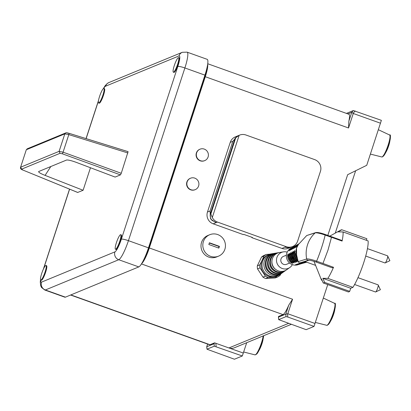 <?xml version="1.0" encoding="UTF-8"?>
<svg xmlns="http://www.w3.org/2000/svg" width="411" height="411" viewBox="0 0 411 411"><rect width="100%" height="100%" fill="white"/><g stroke="black" fill="none" stroke-linecap="round" stroke-linejoin="round"><path stroke-width="0.62" d="M198.21 186.928A6.18 6.011 -112.4 0 1 188.433 187.991A6.18 6.011 -112.4 0 1 190.529 178.215A6.18 6.011 -112.4 0 1 198.21 186.928M190.529 178.215L190.262 178.323A6.18 6.011 67.6 0 0 188.166 188.104A6.18 6.011 67.6 0 0 194.973 189.754L195.24 189.641M207.699 157.901A6.18 6.011 -112.4 0 1 197.922 158.97A6.18 6.011 -112.4 0 1 200.018 149.188A6.18 6.011 -112.4 0 1 207.699 157.901M200.018 149.188L199.751 149.296A6.18 6.011 67.6 0 0 197.655 159.078A6.18 6.011 67.6 0 0 204.462 160.727L204.729 160.619M218.549 256.156L216.715 256.911A11.59 11.272 -112.4 0 1 204.632 254.527A11.59 11.272 -112.4 0 1 201.56 242.351A11.59 11.272 -112.4 0 1 207.884 235.482L209.718 234.727A11.59 11.272 67.6 0 0 203.394 241.596A11.59 11.272 67.6 0 0 206.466 253.772A11.59 11.272 67.6 0 0 218.549 256.156A11.59 11.272 67.6 0 0 224.879 249.282A11.59 11.272 67.6 0 0 221.806 237.111A11.59 11.272 67.6 0 0 209.718 234.727M212.297 217.501L210.843 213.956C209.923 212.348 209.61 218.57 212.174 220.476L216.294 222.556L213.211 223.825L243.291 234.594L243.79 234.388L252.385 237.46L251.886 237.671L281.967 248.434L286.215 246.682A9.273 9.016 67.6 0 0 292.596 246.543A9.273 9.016 67.6 0 0 297.656 241.046L320.426 171.387A9.273 9.016 67.6 0 0 314.677 159.607L245.922 134.998A9.273 9.016 67.6 0 0 239.546 135.137A9.273 9.016 67.6 0 0 239.161 135.301L212.297 217.501A9.273 9.016 67.6 0 0 217.465 222.074L286.215 246.682M292.36 264.638A8.652 8.415 -112.4 0 1 279.501 266.867A8.652 8.415 -112.4 0 1 287.197 252.118M283.431 251.866L279.572 252.503A9.561 9.294 67.6 0 0 272.822 257.599A9.561 9.294 67.6 0 0 277.184 270.397A9.561 9.294 67.6 0 0 286.678 269.744L289.863 267.474M271.948 260.744A8.513 8.277 67.6 0 0 275.462 269.267M278.956 252.626A9.854 9.581 67.6 0 0 278.319 252.708A9.854 9.581 67.6 0 0 271.363 257.964A9.854 9.581 67.6 0 0 273.844 269.791A9.854 9.581 67.6 0 0 285.645 270.479A9.854 9.581 67.6 0 0 286.154 270.089M278.319 252.708L277.728 252.806A9.992 9.715 67.6 0 0 270.674 258.134A9.992 9.715 67.6 0 0 273.192 270.125A9.992 9.715 67.6 0 0 285.157 270.828L285.645 270.479M269.76 261.406A8.944 8.698 67.6 0 0 273.443 270.34M277.112 252.924A10.285 10.003 67.6 0 0 276.475 253.012A10.285 10.003 67.6 0 0 269.215 258.498A10.285 10.003 67.6 0 0 271.805 270.844A10.285 10.003 67.6 0 0 284.124 271.563A10.285 10.003 67.6 0 0 284.633 271.178M276.475 253.012L275.884 253.104A10.424 10.136 67.6 0 0 268.527 258.668A10.424 10.136 67.6 0 0 271.152 271.178A10.424 10.136 67.6 0 0 283.636 271.912L284.124 271.563M267.576 262.069A9.381 9.119 67.6 0 0 271.424 271.409M275.267 253.227A10.722 10.424 67.6 0 0 274.635 253.315A10.722 10.424 67.6 0 0 267.068 259.033A10.722 10.424 67.6 0 0 269.765 271.897A10.722 10.424 67.6 0 0 282.604 272.647A10.722 10.424 67.6 0 0 283.112 272.262M274.635 253.315L274.045 253.407A10.861 10.558 67.6 0 0 266.379 259.202A10.861 10.558 67.6 0 0 269.113 272.231A10.861 10.558 67.6 0 0 282.116 272.996L282.604 272.647M281.592 273.346A11.154 10.845 -112.4 0 1 281.083 273.731L279.819 274.63A11.513 11.195 -112.4 0 1 277.651 275.832L276.649 276.243A11.513 11.195 -112.4 0 1 264.124 273.346A11.513 11.195 -112.4 0 1 262.136 260.42A11.513 11.195 -112.4 0 1 267.874 254.959L268.876 254.548A11.513 11.195 -112.4 0 1 271.26 253.864L272.791 253.618A11.154 10.845 -112.4 0 1 273.423 253.53M263.924 256.104A12.592 12.248 -112.4 0 1 266.385 254.44L263.949 255.442A12.592 12.248 67.6 0 0 261.488 257.106L263.924 256.104L262.048 260.394L259.747 264.864L257.312 265.866A12.592 12.248 67.6 0 0 257.533 268.902L262.953 277.122A12.592 12.248 67.6 0 0 265.64 278.499L275.236 277.959L277.672 276.952L268.075 277.492A12.592 12.248 -112.4 0 1 265.388 276.12L262.953 277.122M257.533 268.902L259.968 267.9A12.592 12.248 -112.4 0 1 259.747 264.864M259.968 267.9L265.388 276.12M280.913 273.854L280.132 275.293A12.592 12.248 -112.4 0 1 277.672 276.952M277.651 275.832A11.513 11.195 -112.4 0 1 268.383 275.416A11.513 11.195 -112.4 0 1 263.138 260.009A11.513 11.195 -112.4 0 1 268.876 254.548M265.388 262.732A9.813 9.54 67.6 0 0 269.411 272.483M281.083 273.731A11.154 10.845 -112.4 0 1 270.001 274.491A11.154 10.845 -112.4 0 1 264.92 259.567A11.154 10.845 -112.4 0 1 272.791 253.618M301.104 263.78A9.325 9.068 -112.4 0 1 300.698 263.913A9.325 9.068 -112.4 0 1 298.448 264.273L297.22 264.011L299.249 264.026A9.417 9.16 67.6 0 0 301.515 263.672L302.573 263.353A9.499 9.232 -112.4 0 1 302.172 263.482A9.499 9.232 -112.4 0 1 299.886 263.831L298.504 263.61L300.682 263.59A9.597 9.335 67.6 0 0 302.989 263.251L304.053 262.942A9.684 9.417 -112.4 0 1 303.647 263.066A9.684 9.417 -112.4 0 1 301.32 263.4L299.943 263.174L302.111 263.168A9.792 9.525 67.6 0 0 304.469 262.84L305.537 262.542A9.885 9.612 -112.4 0 1 305.126 262.66A9.885 9.612 -112.4 0 1 302.748 262.983L301.535 262.701L303.539 262.757A10.003 9.725 67.6 0 0 305.954 262.439L306.781 262.223A10.1 9.823 -112.4 0 1 306.611 262.269A10.1 9.823 -112.4 0 1 304.171 262.578L302.964 262.29L304.962 262.357A10.224 9.941 67.6 0 0 306.734 262.208L304.941 262.357M299.614 264.227A9.165 8.914 -112.4 0 1 297.004 264.735L295.612 264.525L297.805 264.478A9.253 8.996 67.6 0 0 300.045 264.109L295.956 264.499A0.771 0.755 72 0 0 296.038 264.468M299.989 264.083L297.939 264.761A9.042 8.79 -112.4 0 1 291.07 248.1L292.272 247.473A9.165 8.914 -112.4 0 1 292.637 247.299M306.185 262.007A10.429 10.141 -112.4 0 1 303.863 261.694L305.26 261.679M296.644 255.113A10.429 10.141 -112.4 0 1 296.125 253.14A10.429 10.141 -112.4 0 1 296.501 248.162A10.429 10.141 -112.4 0 1 298.201 244.992L296.501 248.162L296.629 254.99M297.723 260.153A10.1 9.823 -112.4 0 1 294.204 253.505A10.1 9.823 -112.4 0 1 294.137 252.498L294.682 250.551L294.846 252.107A10.224 9.941 67.6 0 0 294.939 253.366A10.224 9.941 67.6 0 0 297.353 258.771M298.268 261.637L296.531 260.759A9.885 9.612 -112.4 0 1 292.873 253.757A9.885 9.612 -112.4 0 1 292.848 253.202L293.238 251.327L293.562 252.811A10.003 9.725 67.6 0 0 293.613 253.618A10.003 9.725 67.6 0 0 297.333 260.533L298.011 261.088M291.543 253.895L292.077 251.938L292.267 253.51A9.792 9.525 67.6 0 0 292.288 253.87A9.792 9.525 67.6 0 0 295.894 260.939L296.829 262.059L295.093 261.17A9.684 9.417 -112.4 0 1 291.548 254.008A9.684 9.417 -112.4 0 1 291.543 253.895L292.267 253.818M290.957 254.121L290.962 254.204A9.597 9.335 67.6 0 0 294.451 261.36L295.386 262.495L293.649 261.596A9.499 9.232 -112.4 0 1 290.228 254.589L290.608 252.703L290.957 254.121M289.616 254.373L289.642 254.892A9.417 9.16 67.6 0 0 293.007 261.792L293.937 262.942L292.2 262.038A9.325 9.068 -112.4 0 1 288.902 255.272L289.272 253.382L289.616 254.373M288.255 254.63L288.306 255.575A9.253 8.996 67.6 0 0 291.558 262.239L292.488 263.41L290.747 262.495A9.165 8.914 -112.4 0 1 287.556 255.955L287.926 254.06L288.255 254.63M288.964 250.89A0.771 0.755 -116.3 0 1 289.282 250.582L293.028 247.078A9.253 8.996 67.6 0 0 290.377 249.241L288.964 250.89L289.632 249.616L289.971 249.744M287.556 255.955L288.311 255.863M290.747 262.495L291.271 262.002M294.137 252.498L294.841 252.431M292.848 253.202L293.562 253.13M296.531 260.759L297.014 260.281M295.093 261.17L295.586 260.692M290.228 254.589L290.962 254.507M293.649 261.596L294.153 261.113M288.902 255.272L289.642 255.185M292.2 262.038L292.714 261.55M290.31 250.217A0.771 0.755 -116.7 0 1 290.628 249.909L294.374 246.353A9.417 9.16 67.6 0 0 291.707 248.568L290.459 250.145L290.967 248.943L291.312 249.071M293.022 247.89L295.72 245.614A9.597 9.335 67.6 0 0 293.022 247.89L291.789 249.467L292.293 248.27L292.632 248.388M292.961 248.861A0.771 0.755 -117.5 0 1 293.274 248.552L297.055 244.864A9.792 9.525 67.6 0 0 294.327 247.206L293.105 248.789L293.608 247.586L293.947 247.705M294.271 248.177A0.771 0.755 -117.9 0 1 294.579 247.869L298.391 244.098A10.003 9.725 67.6 0 0 295.622 246.523L294.271 248.177L294.903 246.903L295.242 247.016M295.566 247.489A0.771 0.755 -118.2 0 1 295.869 247.181L299.193 243.656A10.224 9.941 67.6 0 0 296.901 245.829L295.709 247.412L296.192 246.215L296.526 246.328M322.332 280.913L321.392 279.829L321.459 278.884L323.221 282.963A28.2 4.947 -70.3 0 0 324.623 282.388L322.856 278.304L327.86 278.381L352.926 287.351A28.2 4.947 -70.3 0 0 363.673 262.829A28.2 4.947 -70.3 0 0 368.107 240.908L343.041 231.938L338.037 231.866L341.824 229.77A28.2 4.947 -70.3 0 0 340.94 229.996L329.797 236.114M325.193 234.465L341.613 240.343L342.096 241.072L331.497 237.275L328.009 250.063L322.954 263.441L316.629 261.175A28.2 3.987 -70.6 0 0 325.158 235.071L325.193 234.465C320.863 232.919 317.729 232.282 315.797 232.554A1.546 1.5 67.6 0 0 315.196 232.883A28.2 27.424 67.6 0 0 306.668 258.987A1.546 1.5 67.6 0 0 308.507 260.22L308.522 260.214M327.86 278.381A28.2 4.947 -70.3 0 0 333.521 267.299L322.954 263.441M286.369 255.19L283.318 256.449A4.249 4.131 67.6 0 0 283.631 264.365A4.249 4.131 67.6 0 0 286.554 264.304L289.611 263.045M99.303 97.284A7.727 1.356 -70.3 0 0 98.645 102.981A7.727 1.356 -70.3 0 0 103.197 94.129A7.727 1.356 -70.3 0 0 103.855 88.432A7.727 1.356 -70.3 0 0 99.303 97.284M103.855 88.432L104.425 88.637A7.727 1.356 109.7 0 1 103.772 94.335A7.727 1.356 109.7 0 1 99.221 103.187L98.645 102.981M175.857 61.511A7.727 1.356 -70.3 0 0 173.355 72.182A7.727 1.356 -70.3 0 0 176.057 68.298A7.727 1.356 -70.3 0 0 178.559 57.632A7.727 1.356 -70.3 0 0 175.857 61.511M178.559 57.632L179.134 57.838A7.727 1.356 109.7 0 1 176.627 68.503A7.727 1.356 109.7 0 1 173.925 72.387L173.355 72.182M117.988 238.57A7.727 1.356 -70.3 0 0 115.481 249.236A7.727 1.356 -70.3 0 0 118.183 245.357A7.727 1.356 -70.3 0 0 120.69 234.686A7.727 1.356 -70.3 0 0 117.988 238.57M120.69 234.686L121.26 234.892A7.727 1.356 109.7 0 1 118.758 245.557A7.727 1.356 109.7 0 1 116.056 249.441L115.481 249.236M43.283 269.369A7.727 1.356 -70.3 0 0 40.776 280.035A7.727 1.356 -70.3 0 0 43.479 276.156A7.727 1.356 -70.3 0 0 45.986 265.485A7.727 1.356 -70.3 0 0 43.283 269.369M45.986 265.485L46.556 265.691A7.727 1.356 109.7 0 1 44.054 276.362A7.727 1.356 109.7 0 1 41.352 280.24L40.776 280.035M246.708 342.702L242.32 355.977L234.429 359.229L207.005 349.222L206.723 346.761L214.085 343.719L214.563 342.846L210.011 344.721A15.454 2.713 109.7 0 1 209.548 344.757L70.589 295.026M346.442 113.395L353.342 110.549L381.377 120.336L366.735 165.299L347.665 174.685L327.819 235.405M327.747 284.582L314.025 326.416L306.133 329.668L278.709 319.66L278.417 317.117L285.794 314.153L287.566 313.834L287.818 317.035L285.984 316.629L278.74 319.614L278.494 316.485L283.045 314.61L141.441 263.929M261.488 257.106L257.312 265.866M285.984 316.629L285.789 314.158L288.722 305.188L292.56 299.234L287.813 313.747L315.032 323.488M380.488 123.213L353.275 113.472L348.533 127.985L348.831 121.286L351.765 112.316L347.891 113.914M141.631 263.626A15.454 2.713 -70.3 0 0 149.321 247.972L205.295 76.723A15.454 2.713 -70.3 0 0 207.658 64.316M291.404 247.037L288.342 248.295A9.273 9.016 -112.4 0 1 281.967 248.434M252 237.322L251.886 237.671M213.211 223.825A9.273 9.016 -112.4 0 1 207.463 212.045L210.047 210.977L210.519 218.477A9.273 9.016 67.6 0 0 211.049 219.351L215.605 222.438M237.789 135.856A9.273 9.016 67.6 0 0 237.661 135.913A9.273 9.016 67.6 0 0 237.481 135.99L232.816 141.317L230.232 142.386L207.463 212.045M230.232 142.386A9.273 9.016 -112.4 0 1 235.292 136.889L237.661 135.913M143.002 261.201A13.907 2.44 -70.3 0 0 148.988 248.11L204.961 76.862A13.907 2.44 -70.3 0 0 207.175 66.988M214.563 342.846L243.327 353.049M291.25 324.341L234.321 347.809A7.727 7.511 -112.4 0 1 229.004 347.922L288.553 323.375M207.735 63.751L348.97 114.299A15.454 2.713 109.7 0 1 348.831 121.286M353.342 110.549L351.759 112.316L353.275 113.472M288.722 305.188A15.454 2.713 109.7 0 1 283.045 314.61M207.627 344.069L206.754 346.74L207.041 349.175L214.28 346.19L214.085 343.719M242.32 355.977L214.28 346.19M314.025 326.416L287.818 317.035M77.684 192.44L83.099 190.272L45.092 175.389C40.581 173.586 38.428 172.307 38.634 171.551L66.639 160.007C68.498 159.894 71.776 160.706 76.482 162.448L115.116 177.074L120.454 174.875L121.26 173.288L128.088 151.649L69.11 133.328L68.812 134.608L64.825 133.868L65.709 132.938M120.454 174.875L62.4 153.817L60.032 153.303L21.593 169.152L22.893 170.067C20.94 169.394 20.17 168.464 20.576 167.282L26.294 149.794L27.224 148.803L26.381 149.717L64.825 133.868L59.107 151.351L63.063 152.183L68.812 134.608L127.903 152.964M83.099 190.272L90.466 167.739M204.935 75.141L184.883 67.964A18.541 3.252 -70.3 0 0 187.128 52.156L207.18 59.333A18.541 3.252 109.7 0 1 204.935 75.141L148.489 247.843A18.541 3.252 109.7 0 1 138.795 266.909L65.421 297.158A18.541 3.252 109.7 0 1 64.866 297.199L44.814 290.022A18.541 3.252 -70.3 0 0 45.369 289.981L65.421 297.158M289.632 249.616L289.632 249.611A9.165 8.914 -112.4 0 1 292.272 247.473L293.002 247.134M290.967 248.943L290.973 248.943A9.325 9.068 -112.4 0 1 293.629 246.759A9.325 9.068 -112.4 0 1 294.004 246.564M292.293 248.27L292.298 248.265A9.499 9.232 -112.4 0 1 294.975 246.025A9.499 9.232 -112.4 0 1 295.35 245.829L294.374 246.353M293.608 247.586L293.608 247.586A9.684 9.417 -112.4 0 1 296.316 245.28A9.684 9.417 -112.4 0 1 296.691 245.079L295.72 245.614M294.903 246.903A9.885 9.612 -112.4 0 1 297.651 244.524A9.885 9.612 -112.4 0 1 298.026 244.324L297.055 244.864M296.192 246.215L296.192 246.21A10.1 9.823 -112.4 0 1 298.982 243.754A10.1 9.823 -112.4 0 1 299.218 243.625L298.391 244.098M289.113 250.813A0.771 0.755 -116.4 0 1 289.38 250.535M296.054 264.463A0.771 0.755 -108 0 1 295.776 264.473M295.612 264.525A0.771 0.755 72 0 0 295.956 264.499M288.306 255.575L291.558 262.239M291.533 262.218L292.385 262.999L292.319 262.418M288.075 253.983A0.771 0.755 63.6 0 0 288.255 254.589M287.926 254.06A0.771 0.755 63.7 0 0 288.245 254.799M292.488 263.41A0.771 0.755 -108 0 1 292.098 262.727M292.647 263.353A0.771 0.755 -108 0 1 292.283 262.865M294.831 251.142A0.771 0.755 -118.3 0 1 294.682 250.551M294.538 250.633A0.771 0.755 61.8 0 0 294.821 251.357M294.846 252.107L297.358 258.802M293.541 251.84A0.771 0.755 -117.9 0 1 293.382 251.249M293.238 251.327A0.771 0.755 62.1 0 0 293.531 252.056M298.17 261.571A0.771 0.755 -106.2 0 1 297.872 260.995M297.333 260.533L298.175 261.257M293.916 252.097L293.5 251.686L293.562 252.837M292.236 252.534A0.771 0.755 -117.6 0 1 292.077 251.938M291.933 252.015A0.771 0.755 62.5 0 0 292.226 252.75M296.829 262.059A0.771 0.755 -106.6 0 1 296.439 261.406M296.989 262.013A0.771 0.755 -106.6 0 1 296.629 261.545M290.921 253.227A0.771 0.755 -117.2 0 1 290.757 252.626M290.608 252.703A0.771 0.755 62.9 0 0 290.916 253.438M295.386 262.495A0.771 0.755 -107.1 0 1 294.995 261.833M295.55 262.444A0.771 0.755 -107 0 1 295.185 261.971M297.061 264.062A0.771 0.755 72.5 0 0 297.482 264.006A0.771 0.755 -107.5 0 1 297.22 264.011M297.405 264.037L299.249 264.026M294.101 262.891A0.771 0.755 -107.5 0 1 293.737 262.413M293.552 262.275A0.771 0.755 72.5 0 0 293.937 262.942M293.007 261.792L293.839 262.547L293.767 261.956M289.642 254.892L292.986 261.792M289.421 253.304A0.771 0.755 63.2 0 0 289.596 253.911M289.272 253.382A0.771 0.755 63.3 0 0 289.585 254.121M315.74 232.569L306.724 235.524L299.126 243.749M300.143 262.608C299.794 263.384 299.146 263.055 298.191 261.627L296.634 255.056M290.459 250.145A0.771 0.755 -116.8 0 1 290.721 249.862M298.504 263.61A0.771 0.755 72.9 0 0 298.92 263.559A0.771 0.755 -107 0 1 298.663 263.564M298.843 263.59L302.989 263.251M291.64 249.544A0.771 0.755 -117.1 0 1 291.954 249.236A0.771 0.755 -117.1 0 1 291.959 249.236A0.771 0.755 -117.1 0 1 292.016 249.205M291.789 249.467A0.771 0.755 -117.2 0 1 292.051 249.189M293.012 247.9L291.959 249.236M299.943 263.174A0.771 0.755 73.4 0 0 300.359 263.122A0.771 0.755 -106.6 0 1 300.102 263.127M300.277 263.153L302.095 263.168M293.105 248.789A0.771 0.755 -117.6 0 1 293.367 248.506M303.539 262.757L301.792 262.701A0.771 0.755 -106.2 0 1 301.535 262.701M301.376 262.747A0.771 0.755 73.8 0 0 301.71 262.732L301.71 262.732A0.771 0.755 73.8 0 0 301.787 262.701M294.415 248.1A0.771 0.755 -117.9 0 1 294.666 247.823M303.231 262.29A0.771 0.755 -105.8 0 1 302.964 262.29M302.804 262.336A0.771 0.755 74.1 0 0 303.138 262.321L303.138 262.321A0.771 0.755 74.1 0 0 303.215 262.295L303.138 262.321M295.709 247.412A0.771 0.755 -118.3 0 1 295.961 247.134M315.602 265.378L304.87 261.54L309.077 260.23M333.521 267.299L332.16 267.802L316.1 262.054L316.629 261.175A8.703 1.341 18.1 0 0 306.668 258.987L298.191 261.627M323.221 282.963L348.287 291.933A28.2 4.947 -70.3 0 0 349.689 291.358L350.701 288.27L352.926 287.351M366.381 240.291L366.889 238.74L341.824 229.77M342.096 241.072A28.2 4.947 -70.3 0 0 343.041 231.938M350.701 288.27L322.856 278.304M349.689 291.358L324.623 282.388M265.64 278.499L268.075 277.492M269.935 254.173L266.385 254.44M291.43 247.026A9.273 9.016 -112.4 0 1 285.049 247.16A9.273 9.016 -112.4 0 0 291.43 247.026L292.596 246.543M232.816 141.317L210.047 210.977M210.519 218.477L210.653 218.061M235.744 137.772L210.843 213.956L210.35 213.777L235.035 138.25L239.161 135.301M239.546 135.137L237.907 135.81L235.035 138.25M219.433 246.364L209.405 242.773L208.834 244.514L218.863 248.105L219.433 246.364L219.063 246.513L218.58 248.003M334.831 309.411A7.727 1.356 109.7 0 1 330.763 320.786M389.854 141.065A7.727 1.356 109.7 0 1 385.785 152.435M263.127 338.972A7.727 1.356 109.7 0 1 259.058 350.347M209.322 243.029L219.063 246.513M263.687 335.7L262.665 340.781L260.322 347.547L257.009 353.779L255.041 354.873A11.657 2.045 -70.3 0 0 255.216 354.873A11.657 2.045 -70.3 0 0 259.618 347.768A11.657 2.045 -70.3 0 0 263.179 335.91M389.623 135.014C390.774 134.156 390.697 136.776 389.392 142.874C387.116 150.637 384.737 155.343 382.261 156.976L381.768 156.961A11.657 2.045 -70.3 0 0 381.947 156.966A11.657 2.045 -70.3 0 0 387.748 146.208A11.657 2.045 -70.3 0 0 389.623 135.014L378.367 129.717M334.595 303.364C335.751 302.501 335.674 305.121 334.369 311.219C332.093 318.987 329.714 323.688 327.233 325.322L326.74 325.307A11.657 2.045 -70.3 0 0 326.92 325.312A11.657 2.045 -70.3 0 0 332.725 314.554A11.657 2.045 -70.3 0 0 334.595 303.364L323.339 298.062M365.708 256.053L385.05 262.973A3.786 0.663 -70.3 0 0 387.141 259.074A3.786 0.663 -70.3 0 0 387.599 255.848L367.439 248.629M354.606 284.499L375.562 292A3.786 0.663 -70.3 0 0 377.652 288.101A3.786 0.663 -70.3 0 0 378.115 284.869L357.976 277.666M149.321 247.972L292.56 299.234M348.533 127.985L205.295 76.723M70.851 294.918L210.011 344.721M148.463 247.92L148.988 248.11M204.437 76.672L204.961 76.862M215.847 343.216L216.114 346.596M355.176 110.955L353.126 113.251M66.695 132.917L69.094 133.344M69.12 133.349L128.042 151.654M45.092 175.389L50.82 166.527M121.26 173.288L63.063 152.183L62.4 153.817M60.032 153.303L59.107 151.351L20.668 167.2L21.593 169.152M22.965 170.077L77.766 192.471M77.715 192.476L22.831 170.02M138.795 266.909L118.738 259.731A6.18 6.011 -112.4 0 1 114.91 251.876A12.361 2.168 109.7 0 0 121.368 239.166A6.18 0.95 18.1 0 1 128.432 240.666L148.489 247.843M40.715 280.004A12.361 2.168 109.7 0 0 41.537 282.126A6.18 6.011 67.6 0 0 45.369 289.981L118.738 259.731A18.541 3.252 -70.3 0 0 128.432 240.666L184.883 67.964A6.18 0.95 -161.9 0 0 177.819 66.464A12.361 2.168 109.7 0 0 178.944 55.953A6.18 6.011 -112.4 0 1 182.32 52.289L187.128 52.156M103.649 88.437A12.361 2.168 109.7 0 1 105.576 86.202A6.18 6.011 67.6 0 1 108.946 82.539L182.32 52.289M178.944 55.953L105.576 86.202M121.368 239.166L177.819 66.464M98.44 100.972L86.135 138.62M69.613 189.163L43.669 268.537M41.537 282.126L114.91 251.876M331.487 237.337L325.158 235.071A8.703 1.341 18.1 0 0 315.196 232.883L306.724 235.524M304.875 261.53L304.397 261.689M211.049 219.351L211.136 219.084M217.465 222.074L216.294 222.556M334.991 304.325A10.886 1.911 109.7 0 1 333.223 314.8A10.886 1.911 109.7 0 1 327.814 324.818M390.018 135.974A10.886 1.911 109.7 0 1 388.246 146.455A10.886 1.911 109.7 0 1 382.841 156.473M263.646 335.72A10.886 1.911 109.7 0 1 260.517 347.033A10.886 1.911 109.7 0 1 256.11 354.38M255.041 354.873L243.666 352.001M381.768 156.961L370.398 154.094M326.74 325.307L315.371 322.44M301.551 263.61L300.045 264.109M335.253 233.119L355.633 170.765M207.601 344.064L206.723 346.761M27.224 148.803L65.668 132.953C65.786 132.604 66.931 132.727 69.11 133.328M20.576 167.282L26.294 149.794M40.519 279.598L40.263 281.946L40.71 285.784L41.593 287.546L44.814 290.022M103.289 88.684L105.144 85.719L107.286 83.495L108.946 82.539M43.33 269.262L69.521 189.127M86.038 138.589L98.542 100.346M293.028 247.078L294.446 246.369M288.609 254.825L288.203 254.435L288.291 255.591M295.211 251.409L294.79 250.987L294.836 252.123M293.552 252.827C293.68 255.945 294.934 258.514 297.312 260.533M292.611 252.786L292.195 252.38L292.257 253.52C292.401 256.515 293.608 258.992 295.874 260.939L296.685 261.596M291.291 253.469L290.88 253.068L290.947 254.219L294.43 261.36L295.242 262.023M301.515 263.672L299.239 264.026M289.961 254.152L289.55 253.751L289.627 254.907M304.469 262.84L302.106 263.168M305.954 262.439L303.529 262.757M304.952 262.357L303.22 262.29M299.783 262.942L308.615 260.189M313.983 261.345L321.392 279.829M316.1 262.054C312.155 260.744 309.622 260.132 308.507 260.22M385.05 262.973L389.89 260.687L387.599 255.848M375.562 292L380.401 289.709L378.115 284.869"/></g></svg>
